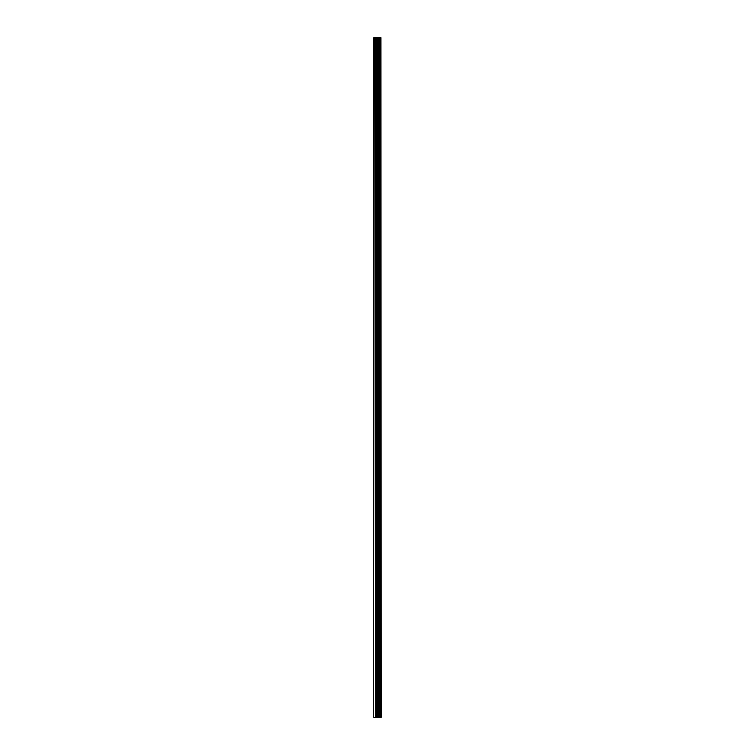 <?xml version="1.0" encoding="UTF-8"?>
<svg xmlns="http://www.w3.org/2000/svg" width="755" height="755" viewBox="0 0 755 755"><rect width="100%" height="100%" fill="white"/><g stroke="black" fill="none" stroke-linecap="round" stroke-linejoin="round"><path stroke-width="1.13" d="M381.001 37.75L381.171 717.25L381.001 37.75L373.829 37.75L373.829 717.25L374.253 37.75M374.253 717.25L381.001 717.25M380.86 717.25L380.86 37.75M378.538 717.25L378.538 37.75M378.397 717.25L378.397 37.75M380.199 717.25L380.199 37.75M380.142 717.25L380.142 37.75M380.067 717.25L380.067 37.75M379.925 717.25L379.925 37.75M379.482 717.25L379.482 37.75M379.331 717.25L379.331 37.75M379.265 717.25L379.265 37.75M379.208 717.25L379.208 37.75M378.085 717.25L378.085 37.75M377.793 717.25L377.793 37.75M377.141 717.25L377.141 37.75M376.839 717.25L376.839 37.75M375.66 717.25L375.66 37.75M375.367 717.25L375.367 37.75"/></g></svg>
